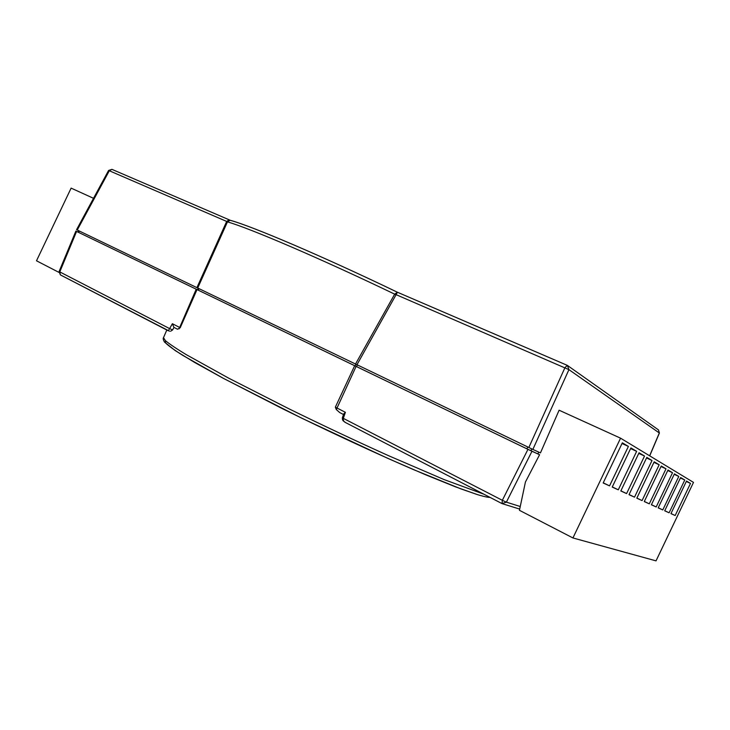 <?xml version="1.0" encoding="UTF-8"?>
<svg xmlns="http://www.w3.org/2000/svg" width="730" height="730" viewBox="0 0 730 730"><rect width="100%" height="100%" fill="white"/><g stroke="black" fill="none" stroke-linecap="round" stroke-linejoin="round"><path stroke-width="1.09" d="M339.715 412.569L343.492 414.512L339.715 412.569L336.32 409.548L335.344 407.185L354.661 365.712L531.978 451.268L539.589 454.708L526.887 448.831L527.763 446.997M357.344 364.927L356.55 366.597L75.883 231.1L354.661 365.712M197.018 289.6L180.21 327.743L177.509 329.221L173.886 327.359L172.371 323.709L180.21 327.743M669.109 512.798L664.711 510.808L680.606 477.53L684.767 480.002L669.109 512.798L664.756 510.708M656.188 506.958L651.388 504.786L667.996 470.011L672.531 472.721L656.188 506.958L651.443 504.676M642.072 500.579L636.815 498.198L654.199 461.798L659.172 464.764L642.072 500.579L636.879 498.079M626.595 493.58L620.819 490.971L639.051 452.773L644.526 456.031L626.595 493.58L620.883 490.834M609.55 485.87L603.163 482.986L622.343 442.818L628.384 446.422L609.55 485.87L603.236 482.831M572.94 537.955L620.564 438.183L693.5 482.393L656.024 560.868L572.94 537.955L519.45 510.316L525.427 482.019L539.589 454.708M618.283 489.821L612.214 487.074L630.912 447.919L636.651 451.341L618.283 489.821L612.278 486.937M634.516 497.157L629.014 494.666L646.807 457.4L652.018 460.502L634.516 497.157L629.077 494.538M649.289 503.837L644.271 501.565L661.252 466.005L666.006 468.833L649.289 503.837L644.325 501.455M662.785 509.942L658.195 507.861L674.438 473.852L678.781 476.444L662.785 509.942L658.241 507.761M675.168 515.535L670.952 513.628L686.51 481.043L690.498 483.424L675.168 515.535L670.998 513.537M649.636 455.812L659.318 432.981L568.935 369.645L532.864 449.424L540.455 452.892L559.107 410.214L620.564 438.183M538.749 452.107L537.9 453.887M356.55 366.597L526.887 448.831M532.864 449.424L76.559 229.685L108.587 170.464L109.308 170.756L77.252 230.032M355.51 364.042L394.684 294.154L397.448 292.246L356.961 364.735M528.83 447.508L564.956 367.646L567.292 365.356L397.339 292.201C322.56 256.23 252.051 226.209 230.169 220.259L227.459 221.883L197.702 288.049M196.908 287.656L226.574 221.646L227.459 221.883C249.286 228.061 319.74 258.155 394.684 294.154L396.162 294.947M76.577 231.446L59.778 271.916L60.362 274.882L168.274 330.763L169.625 328.609L172.536 329.86M335.344 407.185L345.39 412.304L343.675 413.965L342.343 417.861L502.34 500.305L527.945 449.361M501.966 503.563L345.573 422.579C343.748 421.666 343.018 420.234 343.355 418.263L345.39 412.304M226.574 221.646L228.59 220.095M93.522 198.314L71.12 188.121L36.5 260.793L58.902 272.363M622.015 443.502L628.384 446.422M630.601 448.576L636.651 451.341M638.759 453.394L644.526 456.031M646.534 457.984L652.018 460.502M653.934 462.355L659.172 464.764M661.006 466.525L666.006 468.833M667.749 470.522L672.531 472.721M674.21 474.336L678.781 476.444M680.387 477.986L684.767 480.002M686.3 481.481L690.498 483.424M489.994 497.376C488.753 497.322 487.248 497.55 477.028 494.493L455.748 486.946L425.535 474.746L387.94 458.422L301.663 418.135L223.371 378.359L194.7 362.481L175.255 350.61L164.505 342.078C163.228 339.842 162.89 338.364 163.493 337.661L165.4 340.645C169.305 343.903 176.186 348.529 186.04 354.524L228.828 378.24L288.888 408.782C322.861 425.426 356.13 441.084 388.698 455.757L444.077 479.573L483.862 494.201M531.978 451.268L506.383 502.158L520.253 506.511M531.787 448.923L530.911 450.738M519.705 509.102L502.039 503.609L502.34 500.305L506.383 502.158L502.039 503.609L345.618 422.597M356.103 366.396L336.32 409.548M75.883 231.1L59.084 271.551L169.625 328.609L172.371 323.709M179.078 328.865L196.224 289.208M476.654 494.338L461.013 488.917L413.518 469.618C374.855 452.938 326.73 430.581 282.501 408.709L223.353 378.332L182.874 355.428C174.023 349.825 168.238 345.637 165.518 342.872L165.418 340.664M197.511 289.81L198.232 288.304M79.287 231.008L78.621 232.414M355.108 365.903L355.902 364.233M199.025 288.697L198.304 290.202M227.504 221.792L109.308 170.756L111.927 169.351L230.151 220.241M230.571 220.423C251.95 226.2 322.55 256.23 397.248 292.164M397.448 292.255L567.21 365.329M659.299 433.018L658.496 429.924L567.383 365.401L568.935 369.645L394.738 294.062M163.493 337.661L166.814 330.006M170.601 331.238L172.572 329.969L174.005 327.423M345.573 422.579L343.109 420.772M342.343 417.861L342.571 420.024M59.084 271.551L60.362 274.882L169.543 331.201M658.496 429.924L659.4 433.036L649.718 455.858M230.279 220.296L111.927 169.351L108.587 170.464M77.918 232.067L78.585 230.671M177.509 329.221L173.886 327.359"/></g></svg>
